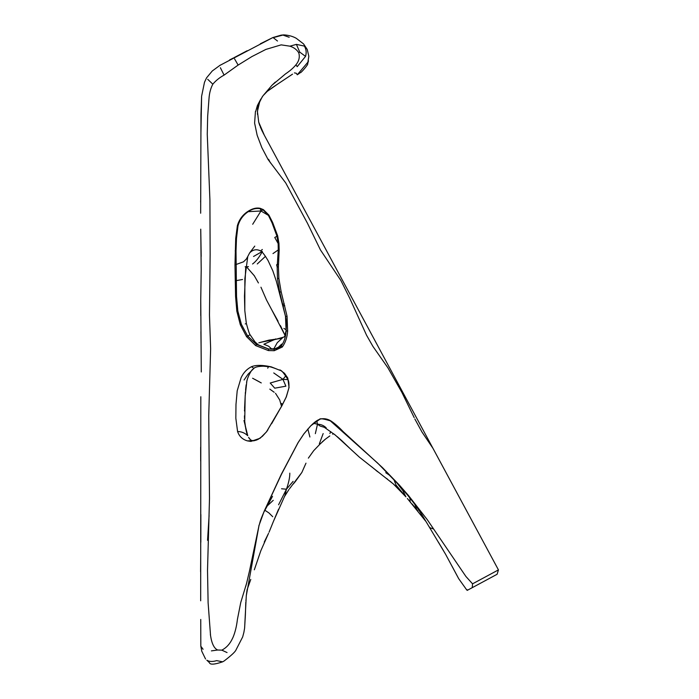 <?xml version="1.0" encoding="UTF-8"?>
<svg xmlns="http://www.w3.org/2000/svg" width="699" height="699" viewBox="0 0 699 699"><rect width="100%" height="100%" fill="white"/><g stroke="black" fill="none" stroke-linecap="round" stroke-linejoin="round"><path stroke-width="1.05" d="M268.888 215.065L268.416 215.379L260.972 210.993L263.383 209.613L268.888 215.065L272.636 222.465L277.669 235.851L278.962 243.453L279.172 249.927L278.263 249.91L278.141 243.523L276.909 236.044L271.998 222.745L268.416 215.379L263.191 209.997L260.072 208.66C255.685 208.005 251.553 209.141 247.664 212.05C242.798 215.493 239.574 220.106 237.983 225.891L236.48 238.455L236.017 250.897L236.533 296.455L237.843 311.072L241.4 324.388L247.595 335.913L256.454 344.397L268.556 349.046L274.069 349.194L281.173 345.988C284.091 342.073 285.734 337.04 286.109 330.898C286.476 324.362 286.293 319.565 285.55 316.498L276.35 281.251L272.846 270.88L268.093 260.613C264.379 254.48 261.854 251.256 260.535 250.924L262.361 249.491M260.535 250.924C256.603 248.87 252.968 249.534 249.63 252.916L254.777 246.109M206.834 660.214L209.394 662.608L206.834 660.214C209.324 661.735 212.583 661.874 216.629 660.625L222.658 661.822C214.375 664.627 209.953 664.88 209.394 662.608C209.953 664.88 214.375 664.627 222.658 661.822L224.152 660.966C231.369 655.444 235.336 651.73 236.061 649.817L242.667 636.938L243.881 632.368L244.615 628.069L246.293 595.723L258.971 525.762C260.552 520.912 259.346 522.537 264.371 510.943L281.531 474.149L298.123 442.624L303.925 433.852L310.706 425.901C314.305 422.266 317.215 420.116 319.426 419.452C319.749 418.229 323.384 418.692 330.321 420.85L377.766 463.192L396.962 482.965L407.657 495.198L415.66 505.403L422.213 515.207L445.595 554.29L458.684 578.667L466.521 589.641L467.902 590L467.22 590.367L472.244 587.667L472.55 583.84L498.439 569.895L497.129 574.263L472.244 587.667M299.478 73.308L297.293 74.767L307.875 62.194L307.612 63.862L308.836 56.331L307.254 49.472L303.567 43.923L296.315 38.34C290.041 34.653 282.055 34.819 283.261 34.959L273.195 37.659L277.494 41.031M416.499 508.968L414.481 503.429M243.977 420.51L247.743 435.66C246.791 434.262 245.786 429.536 244.72 421.48L244.886 423.14M251.282 440.728L250.906 441.418L247.411 440.886L251.282 440.728L248.591 437.364C249.683 439.409 251.055 440.492 252.715 440.606L256.524 440.073L260.308 437.985M279.172 249.927L278.42 266.966L278.875 278.385L281.12 291.632L287.062 316.254L287.639 331.055C287.219 337.285 285.445 342.606 282.309 347.019L274.235 350.706L268.337 350.557L255.659 345.594L246.555 336.656L240.334 324.79L236.839 311.23L235.58 296.49L234.978 264.886L243.523 261.81L246.328 259.067L247.752 256.516L244.868 278.621L244.807 310.539L244.475 296.149L245.742 266.712M419.138 510.41L424.975 520.292L407.36 498.501M203.077 649.266L200.823 646.234L200.753 619.445M289.185 37.265L282.807 35.029M414.857 418.989L421.96 431.999L432.952 448.312L498.439 569.895L264.353 135.274L258.7 122.115L257.424 111.368L259.923 100.796L263.051 95.711L267.271 91.368L263.051 95.711L267.271 91.368L272.898 87.253L292.531 74.155M297.293 74.767L296.28 73.255L294.428 72.888L296.28 73.255M487.325 579.541L489.824 578.195M467.22 590.367L467.893 590.008M280.229 370.435C273.195 367.543 269.054 366.259 267.796 366.591L263.34 366.189L271.186 366.835L280.229 370.435C281.05 369.71 283.611 372.716 287.909 379.461C288.853 381.147 289.168 384.048 288.853 388.172L286.31 396.936L281.811 405.953L266.511 431.851L260.124 438.238L250.906 441.418M263.34 366.189C258.08 366.302 254.882 367.089 253.728 368.539L247.988 374.306L244.065 379.994M282.309 347.019L281.33 345.804M281.173 345.988L281.548 345.551M287.639 331.055L286.109 330.898L285.498 316.464M287.062 316.254L285.55 316.498L279.652 291.964L277.459 278.534L277.171 267.018M277.18 266.974L276.621 264.738M278.42 266.966L277.171 266.931L278.254 249.962M234.978 264.886L235.712 238.411L237.363 225.716C239.075 219.827 242.431 215.161 247.437 211.71L260.972 210.993L252.697 224.265M260.972 210.993L260.159 208.311L263.374 209.621M274.235 350.706L274.069 349.194L276.944 348.521M433.1 528.837L429.806 527.701L429.256 526.828M299.731 52.11L305.542 56.383C306.651 52.687 306.267 49.253 304.38 46.09L296.411 44.378L299.731 52.11L298.77 52.844C296.83 49.638 293.877 47.418 289.902 46.178L281.173 44.867L265.891 49.411L251.867 56.593L238.132 65.077L224.082 75.108C219.6 77.545 215.851 80.577 212.828 84.186C210.661 88.249 209.377 93.046 209.001 98.603L207.673 116.305L207.254 134.199L209.91 199.809L210.146 254.55L209.473 315.205L210.626 348.792L208.739 415.687L209.49 498.483L207.516 570.436L208.11 602.748L210.548 635.601C211.788 643.709 214.174 648.515 217.686 650.009L221.828 650.149C226.415 647.781 229.954 643.919 232.444 638.554L233.082 637.217C235.152 632.228 236.603 626.313 237.407 619.454L240.753 602.494L246.581 583.368L249.552 570.707L258.971 525.762M397.015 483.026L402.869 490.628L405.918 496.867L396.08 485.132L393.965 479.75M270.137 89.149L269.246 89.795L270.137 89.149M262.335 96.654L258.752 103.793L262.335 96.654M258.525 104.544L258.298 105.366L258.525 104.544M258.106 106.187L257.678 108.581L258.106 106.187M257.634 108.861L257.442 114.321L257.634 108.861M258.639 121.888L259.18 123.749L258.639 121.888M259.215 123.863L259.871 125.776L259.215 123.863M260.273 126.834L260.91 128.371L260.273 126.834M493.782 576.063L497.129 574.263M247.577 435.564C244.781 432.926 241.452 431.58 237.59 431.536L235.834 418.238L235.982 404.459L237.197 390.828L241.103 377.722C243.444 372.681 246.913 369.011 251.5 366.704L253.859 368.373M247.411 440.886C242.483 439.444 239.207 436.333 237.59 431.536M279.906 369.867L284.519 373.31L287.778 378.028L289.071 387.622M251.5 366.704C255.161 365.175 260.447 364.974 267.35 366.11L271.186 366.835M247.437 211.71C252.007 208.634 256.245 207.498 260.159 208.311M258.805 525.989L264.17 511.249L281.278 474.341L298.08 442.607L303.916 433.817L310.758 425.796L319.959 419.138C323.899 418.142 327.682 418.832 331.317 421.2C335.022 423.743 338.945 427.185 343.069 431.528L382.528 467.666L399.251 484.966L408.583 495.635L427.342 519.776L465.892 576.448L472.55 583.84M331.317 421.2L330.321 420.85M277.477 84.203L267.271 91.368L263.051 95.711L271.937 85.287L285.498 73.902C289.945 70.931 293.423 67.908 295.939 64.806C299.032 61.031 299.976 57.047 298.77 52.844M260.849 99.005L257.407 105.532L255.694 111.429M414.184 417.626L401.899 392.41L387.866 367.753L372.899 346.354L366.591 335.293L349.57 297.905L340.929 280.561L320.422 249.884L307.446 223.226L285.725 182.928L268.101 159.547L261.837 147.611L257.145 135.222L254.602 123.059L255.45 111.421M252.557 263.995C255.983 261.513 259.25 257.328 262.361 251.43L253.536 256.481M390.007 475.573L385.796 472.716M261.312 129.271L262.396 131.534L261.312 129.271M262.807 132.364L264.353 135.274L262.807 132.364M276.577 157.974L279.198 162.841M274.812 154.697L275.589 156.13M270.854 147.34L271.369 148.302M278.604 161.74L279.233 162.902M293.431 189.263L296.507 194.977L293.431 189.263M310.915 221.732L308.757 217.712M318.001 234.89L324.799 247.498L318.001 234.89M324.825 247.542L328.154 253.737L324.825 247.542M331.501 259.949L341.348 278.237L331.501 259.949M357.477 308.172L351.081 296.306L357.477 308.172M409.658 405.062L402.65 392.06M416.718 418.168L423.078 429.981M382.834 355.258L386.005 361.138L382.834 355.258M376.682 343.838L370.391 332.156L376.682 343.838M351.081 296.306L351.37 296.839M266.852 506.294L273.23 500.327M272.724 516.71L268.932 512.935L264.834 510.209M281.557 488.776L286.45 489.213L278.569 504.783M278.552 509.248L273.44 521.375L284.947 495.512L286.45 489.213C288.748 482.616 289.867 477.26 289.797 473.162M286.45 489.213L293.108 481.358M267.717 368.163L268.503 366.687M277.127 348.469L281.697 344.091M287.971 379.618L282.946 379.365L273.746 372.943M282.946 379.365L270.216 383.008L274.751 388.181L285.882 386.18L282.946 379.365L285.9 375.721M286.179 330.094L284.799 336.14L283.864 337.084L273.921 339.81L263.855 344.24L268.661 346.25L271.998 349.247M279.539 338.666L269.045 340.107L262.448 341.933L282.335 338.01L277.232 342.728L273.65 349.168M273.921 339.81L275.764 338.91M307.84 428.994L309.893 437.006M282.466 404.625L281.601 403.48M316.743 420.781L317.495 424.206L315.345 433.651M326.232 427.893C323.925 425.542 321.016 424.31 317.495 424.206L313.414 423.297M317.495 424.206L320.098 426.041L324.441 427.351M283.881 328.416L286.206 329.806M245.227 323.952L245.812 323.716M430.741 444.206L428.478 439.994M289.176 181.364L285.847 175.187M272.461 150.329L274.095 153.361M432.952 448.312L498.439 569.895M307.875 62.194L308.836 56.331L307.254 49.472M409.754 497.758L410.191 500.44M284.283 303.855L282.78 304.275L283.27 305.979L284.746 305.594M281.12 291.632L279.399 292.54M278.254 249.919L272.977 253.58M278.962 243.453L278.141 243.523L274.759 237.485L277.669 235.851M242.536 279.495L235.24 280.806M249.823 334.891L246.555 336.656M207.559 540.318L209.097 515.591M295.939 64.806L297.206 66.667L305.542 56.383M267.193 430.899L266.511 431.851M278.875 278.385L277.459 278.534M278.517 264.292L277.32 264.239M271.998 222.745L272.636 222.465M237.983 225.891L237.363 225.716M236.48 238.455L235.712 238.411M236.017 250.897L235.17 250.871M236.533 296.455L235.58 296.49M237.843 311.072L236.839 311.23M240.334 324.79L241.4 324.388M255.659 345.594L256.454 344.397M268.337 350.557L268.556 349.046M246.581 583.368L245.698 586.531M221.828 650.149L227.044 652.56M211.413 650.883L217.686 650.009M210.364 634.36L210.548 635.601M212.828 84.186L207.725 79.31M224.082 75.108L220.377 67.733M234.576 58.899L238.132 65.077M289.902 46.178L296.411 44.378M275.354 82.036L271.937 85.287M270.461 162.928L268.582 159.285L268.101 159.547M265.498 256.306L257.267 263.969M319.347 443.778L323.165 433.572M330.732 431.65L329.893 433.476M247.062 589.825L250.766 579.436M272.514 496.316L263.54 512.769M244.72 421.48L245.174 396.219L246.861 381.112M249.63 252.916L247.752 256.516M205.541 658.991L201.766 651.223L200.805 646.051M200.823 396.744L200.674 600.799M201.181 256.472L200.744 229.167L201.207 269.788L200.753 299.705L201.216 363.017M200.665 213.221L200.98 114.487L201.609 96.252L204.492 82.255L206.546 77.86L212.295 70.957L220.194 65.182M283.13 34.967L272.872 37.554L219.608 65.549M307.612 63.862C308.984 63.679 300.762 73.334 300.299 72.757C300.762 73.334 308.984 63.679 307.612 63.862L308.495 60.822M250.277 335.022C249.499 334.279 248.189 330.382 246.328 323.322L244.807 310.539L246.328 323.322C248.189 330.382 249.499 334.279 250.277 335.022L255.039 341.925L258.473 344.939L268.713 349.028L276.752 348.583C279.154 347.726 280.657 346.826 281.269 345.883L281.548 345.542M201.277 371.973L201.207 361.968M254.331 569.79L260.814 550.777L268.53 533.337M467.212 590.375L466.574 589.703L467.212 590.375M258.184 439.313C254.838 440.693 253.012 441.121 252.715 440.606C253.012 441.121 254.838 440.693 258.184 439.313L262.448 436.255L266.572 431.702M252.732 369.334C251.719 369.553 247.184 377.346 246.564 382.502M425.35 520.842L425.053 520.397M324.301 427.299L335.275 435.049L359.408 457.172L393.397 483.996L405.918 496.867M288.853 388.172L286.162 397.111L281.723 406.005L266.537 431.746M248.46 266.66L245.122 266.756M273.44 521.375L269.054 532.21M284.344 496.797L288.949 489.501M252.61 378.238L261.269 382.93M254.619 276.131L246.38 266.677L254.523 275.983M305.979 463.166L301.854 472.472L289.569 488.671M269.814 389.116L274.2 392.27M269.045 340.107L258.831 342.807M258.42 282.955L254.253 275.677M308.355 458.142L313.668 450.706L308.355 458.142M283.864 337.084L279.268 338.674M279.696 399.915L281.531 406.346L279.696 399.915L275.502 393.301M260.954 287.202L266.52 300.02L271.658 309.666L266.52 300.02M320.736 443.341L313.668 450.706M319.373 444.686L325.402 439.164M278.062 321.191L271.658 309.666L285.035 335.345M329.806 435.94L325.411 439.155L329.806 435.94M333.537 433.712L332.654 434.193L333.537 433.712L335.939 435.591M417.845 510.943L412.174 504.014M244.571 408.548L245.174 396.219M244.536 418.832L244.449 415.826M244.493 411.038L244.536 409.605M452.166 566.443L458.684 578.667M423.411 518.073L424.975 520.292M245.934 599.943L245.908 600.441M245.803 602.232L245.428 613.809M245.419 614.299L244.615 628.069M200.596 571.817L200.7 556.911M200.866 514.56L200.831 542.267M200.919 331.676L201.102 347.01M200.77 315.677L200.753 299.705M200.622 200.657L200.622 202.177M281.094 35.16L272.872 37.554L260.299 43.801M281.575 35.099L282.134 35.037M282.606 34.994L283.112 34.967M246.188 384.773L246.004 386.075M245.952 386.556L245.576 390.252M245.454 391.816L245.305 393.921M245.244 394.987L245.2 395.713M409.064 500.423L410.566 502.135M245.131 425.123L245.41 426.888M245.716 428.522L245.882 429.317M246.118 430.383L246.31 431.178M246.459 431.746L246.607 432.288M247.289 434.472L247.455 434.944M248.931 437.871L248.591 437.356M246.965 380.649L247.341 379.269M247.629 378.316L248.075 377.067M438.378 542.101L443.507 550.707M246.293 595.723L247.079 589.781M236.061 649.817L242.667 636.938L243.881 632.368M200.665 447.185L200.683 461.052M201.609 96.252L200.936 132.024M229.517 59.983L233.317 58.034M247.166 50.73L234.078 57.641M259.312 555.128L258.726 556.858M258.709 556.911L258.508 557.505M266.904 431.248L267.935 429.763M271.631 423.699L281.723 406.005M393.397 483.996L398.858 489.064M267.944 534.552L264.257 542.048M391.492 482.397L389.955 481.139M387.718 479.357L386.512 478.413M377.696 471.755L376.525 470.811M376.429 470.733L375.485 469.946M374.594 469.195L371.527 466.661M286.564 492.987L286.005 493.887M293.265 484.058L294.969 482.03M254.838 379.4L259.521 381.925M301.854 472.472L295.275 481.663M352.488 450.899L341.409 440.291M259.792 342.589L261.05 342.283M261.609 342.143L262.177 342.003M340.981 439.924L337.154 436.595M324.79 439.662L324.144 440.195M323.48 440.772L322.283 441.855M280.351 325.542L281.007 326.835M281.059 326.94L284.816 334.847"/></g></svg>
